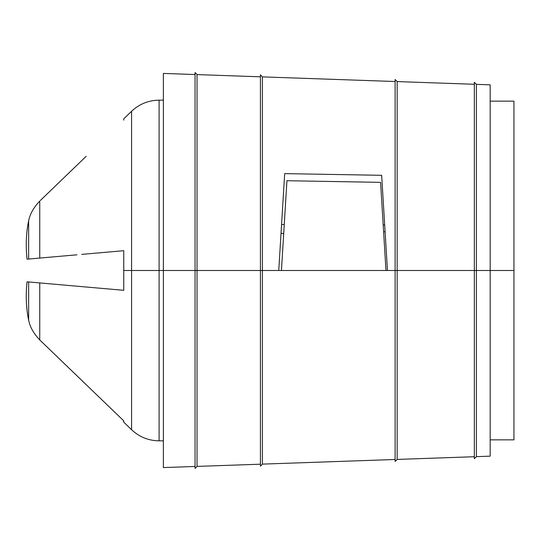 <?xml version="1.0" encoding="UTF-8"?>
<svg xmlns="http://www.w3.org/2000/svg" width="541" height="541" viewBox="0 0 541 541"><rect width="100%" height="100%" fill="white"/><g stroke="black" fill="none" stroke-linecap="round" stroke-linejoin="round"><path stroke-width="0.81" d="M385.976 270.5L380.58 182.358L286.933 180.721L281.442 270.5M81.732 286.615L123.747 290.307L123.754 270.5L163.368 270.5L163.368 467.58L195.058 466.47M86.837 385.32L39.743 339.924L123.747 420.851L123.754 422.156L123.382 420.499M81.732 254.385L123.747 250.693L123.747 290.307L123.754 270.5L123.747 290.307L27.05 281.814C25.677 294.595 26.083 306.781 28.267 318.385L28.646 320.069C29.863 326.784 33.562 333.405 39.743 339.924L39.743 282.929M123.747 290.307L89.502 287.298L123.747 290.307M28.646 281.956L28.646 320.069L28.267 318.385M262.405 464.192L260.424 466.173L260.424 270.5L262.405 270.5L262.405 464.192M197.039 466.47L195.058 468.452L195.058 270.5L197.039 270.5L197.039 466.47M474.335 456.719L397.162 459.417L395.106 461.466L395.106 270.5L123.754 270.5L123.747 250.693M395.106 459.485L262.405 464.117M474.335 84.281L397.162 81.583L397.162 270.5L490.18 270.5L474.335 270.5L474.335 82.3L476.391 84.355L490.18 84.836L490.18 270.5L513.95 270.5L490.18 270.5L490.18 456.164L476.391 456.645L474.335 458.7L474.335 270.5L397.162 270.5L397.162 459.417M490.18 101.153L513.95 101.153L513.95 439.847L490.18 439.847M397.162 270.5L395.106 270.5L397.162 270.5M476.391 84.355L476.391 456.645M260.424 464.192L197.039 466.403M86.181 156.308L40.386 200.454M123.747 120.149L123.754 118.844L123.747 120.149M76.978 254.804L53.505 256.86L76.978 254.804M28.267 222.615L28.646 220.931L28.267 222.615C26.083 234.219 25.677 246.405 27.05 259.186L53.505 256.86M39.743 258.071L39.743 201.076C33.562 207.595 29.863 214.216 28.646 220.931L28.646 259.044M384.685 224.968L383.19 224.961M284.255 224.522L281.57 224.508M195.058 74.53L163.368 73.42L163.368 270.5L195.058 270.5L195.058 72.548L197.039 74.53L197.039 270.5L260.424 270.5L260.424 74.827L262.405 76.808L262.405 270.5L278.757 270.5L284.681 173.62L381.648 175.311L387.471 270.5L395.106 270.5L395.106 79.534L397.162 81.583M281.022 233.448L283.707 233.401M383.61 231.785L385.104 231.764M395.106 81.515L262.405 76.883M260.424 76.808L197.039 74.597M159.101 270.5L159.101 440.841C148.491 440.692 139.321 436.986 131.585 429.723L131.585 111.277C139.321 104.014 148.491 100.308 159.101 100.159L159.101 270.5M163.368 440.841L159.101 440.841M123.754 422.156L131.585 429.723M163.368 100.159L159.101 100.159M123.754 118.844L131.585 111.277"/></g></svg>
